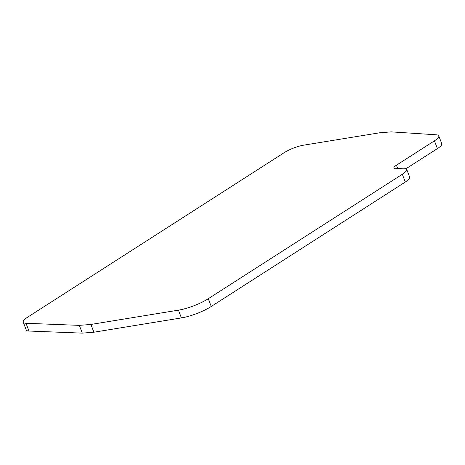 <?xml version="1.0" encoding="UTF-8"?>
<svg xmlns="http://www.w3.org/2000/svg" width="465" height="465" viewBox="0 0 465 465"><rect width="100%" height="100%" fill="white"/><g stroke="black" fill="none" stroke-linecap="round" stroke-linejoin="round"><path stroke-width="0.7" d="M438.774 135.873A16.298 4.022 159 0 1 434.42 140.849L396.418 165.22A9.434 2.331 159 0 0 393.901 168.097A9.434 2.331 159 0 0 396.488 168.708L402.208 168.254A16.298 4.022 159 0 1 406.677 169.301L409.653 177.06A16.298 4.022 159 0 1 405.306 182.042L211.25 306.47A24.872 6.144 159 0 1 181.414 317.915L93.889 332.208L82.282 333.126L79.306 325.366L25.994 323.28A16.298 4.022 159 0 1 23.25 322.181A16.298 4.022 159 0 1 27.598 317.206L284.237 152.642A16.298 4.022 159 0 1 303.796 145.144L379.632 132.792L391.228 131.874L436.28 134.792A16.298 4.022 159 0 1 438.774 135.873L441.75 143.633A16.298 4.022 159 0 1 437.402 148.608L406.096 168.679M82.282 333.126L28.975 331.039A16.298 4.022 159 0 1 26.226 329.941L23.25 322.181M93.889 332.208L90.913 324.448L79.306 325.366M406.677 169.301A16.298 4.022 159 0 1 402.324 174.282L208.274 298.71A24.872 6.144 159 0 1 178.438 310.155L90.913 324.448M437.402 148.608L434.42 140.849M396.418 165.22L397.72 168.609M28.975 331.039L25.994 323.28M181.414 317.915L178.438 310.155M211.25 306.47L208.274 298.71M405.306 182.042L402.324 174.282"/></g></svg>

